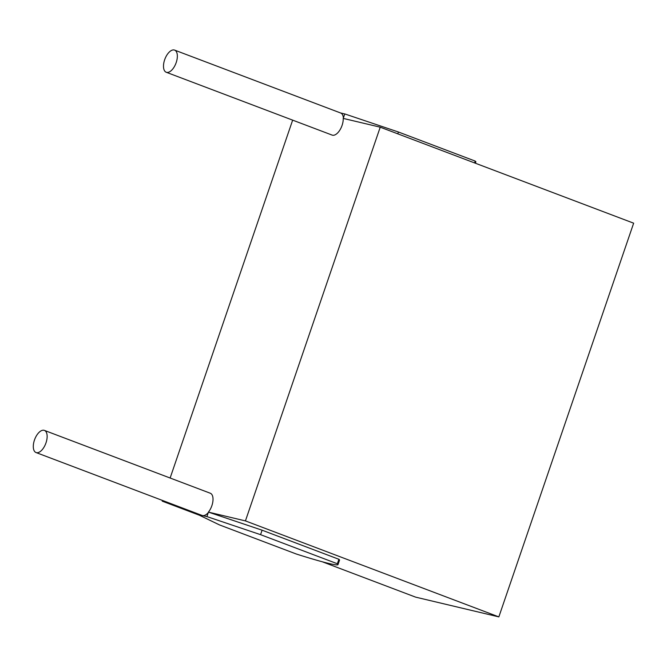 <?xml version="1.0" encoding="UTF-8"?>
<svg xmlns="http://www.w3.org/2000/svg" width="667" height="667" viewBox="0 0 667 667"><rect width="100%" height="100%" fill="white"/><g stroke="black" fill="none" stroke-linecap="round" stroke-linejoin="round"><path stroke-width="1" d="M245.431 520.902L498.849 616.892L633.65 223.178L380.223 127.18L245.431 520.902L208.421 512.114A11.839 5.903 -69.3 0 0 211.873 505.678A11.839 5.903 -69.3 0 0 210.288 493.23L44.414 430.398A11.839 5.903 110.7 0 1 45.998 442.846A11.839 5.903 110.7 0 1 36.026 452.543A11.839 5.903 110.7 0 1 34.701 439.378A11.839 5.903 110.7 0 1 44.414 430.398M167.867 502.484L162.214 501.142L199.366 515.216M322.253 561.764L415.633 597.14L498.849 616.892M337.994 564.607L339.528 560.138A66.45 3.719 -161.1 0 0 338.894 559.279L262.098 530.19L208.446 512.123L206.912 516.591L260.564 534.667L337.36 563.757A66.45 3.719 18.9 0 1 337.994 564.607A66.45 3.719 18.9 0 1 296.29 554.01L219.501 524.921L197.665 514.399L202.451 515.558A11.839 5.903 110.7 0 1 202.084 515.449L36.026 452.543M380.223 127.18L343.222 118.401A11.839 5.903 110.7 0 1 342.079 125.388A11.839 5.903 110.7 0 1 332.108 135.084L166.225 72.253A11.839 5.903 -69.3 0 0 176.205 62.548A11.839 5.903 -69.3 0 0 174.621 50.108A11.839 5.903 -69.3 0 0 164.899 59.088A11.839 5.903 -69.3 0 0 166.225 72.253M292.655 120.143L170.127 478.022M162.456 500.433L162.214 501.142M198.041 513.915L197.849 514.465M208.287 512.573A11.839 5.903 110.7 0 1 202.451 515.558L206.912 516.591M197.857 513.848L197.665 514.399M343.38 118.001A11.839 5.903 -69.3 0 0 340.679 113.006L174.621 50.108M340.503 112.94L344.764 113.957M474.596 162.931L475.221 161.097A66.45 3.719 18.9 0 1 475.863 161.948L475.413 163.24M397.799 133.842L398.424 132.008L475.221 161.097M343.238 118.401L344.772 113.932L398.424 132.008M338.894 559.279L337.36 563.757M262.098 530.19L260.564 534.667"/></g></svg>
